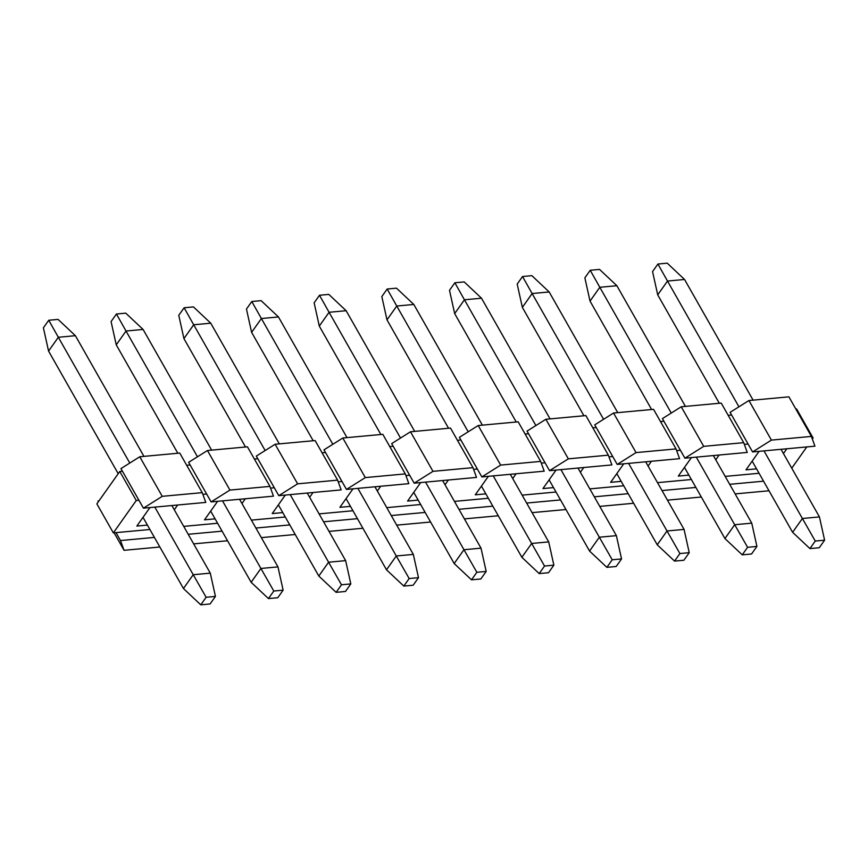 <?xml version="1.0" encoding="UTF-8"?>
<svg xmlns="http://www.w3.org/2000/svg" width="868" height="868" viewBox="0 0 868 868"><rect width="100%" height="100%" fill="white"/><g stroke="black" fill="none" stroke-linecap="round" stroke-linejoin="round"><path stroke-width="1.3" d="M819.251 547.741L824.6 540.189L815.269 541.046L809.931 548.598L819.251 547.741L809.931 548.598L792.603 532.301L752.165 461.125L792.603 532.301L809.931 548.598L815.269 541.046L824.6 540.189L819.251 547.741M719.301 403.262L657.716 294.86L652.562 271.586L657.911 264.035L667.232 263.167L684.548 279.474L753.109 400.148L684.548 279.474L667.232 263.167L657.911 264.035L652.562 271.586L657.716 294.86L719.301 403.262M781.037 449.309L819.435 516.916L824.6 540.189L819.435 516.916L802.379 518.489L815.269 541.046L802.379 518.489L792.603 532.301L802.379 518.489L763.981 450.883L802.379 518.489L819.435 516.916L781.037 449.309M738.939 406.799L667.503 281.048L657.716 294.86L667.503 281.048L657.911 264.035L667.503 281.048L684.548 279.474L667.503 281.048L738.939 406.799M751.569 553.99L756.918 546.428L747.587 547.296L742.238 554.847L751.569 553.99L742.238 554.847L724.921 538.551L684.483 467.375L724.921 538.551L742.238 554.847L747.587 547.296L756.918 546.428L751.569 553.99M651.618 409.512L590.034 301.109L584.869 277.836L590.218 270.274L599.549 269.416L616.866 285.713L685.427 406.398L616.866 285.713L599.549 269.416L590.218 270.274L584.869 277.836L590.034 301.109L651.618 409.512M713.355 455.559L751.753 523.154L756.918 546.428L751.753 523.154L734.697 524.728L747.587 547.296L734.697 524.728L724.921 538.551L734.697 524.728L696.299 457.132L734.697 524.728L751.753 523.154L713.355 455.559M671.257 413.049L599.81 287.286L590.034 301.109L599.81 287.286L590.218 270.274L599.81 287.286L616.866 285.713L599.81 287.286L671.257 413.049M683.886 560.24L689.235 552.677L679.904 553.545L674.555 561.097L683.886 560.24L674.555 561.097L657.239 544.8L616.801 473.613L657.239 544.8L674.555 561.097L679.904 553.545L689.235 552.677L683.886 560.24M583.936 415.761L522.352 307.359L517.187 284.086L522.536 276.523L531.867 275.666L549.184 291.963L617.734 412.636L549.184 291.963L531.867 275.666L522.536 276.523L517.187 284.086L522.352 307.359L583.936 415.761M645.662 461.798L684.071 529.404L689.235 552.677L684.071 529.404L667.015 530.977L679.904 553.545L667.015 530.977L657.239 544.8L667.015 530.977L628.606 463.371L667.015 530.977L684.071 529.404L645.662 461.798M603.575 419.298L532.127 293.536L522.352 307.359L532.127 293.536L522.536 276.523L532.127 293.536L549.184 291.963L532.127 293.536L603.575 419.298M616.204 566.489L621.542 558.927L612.222 559.784L606.873 567.346L616.204 566.489L606.873 567.346L589.556 551.05L549.119 479.863L589.556 551.05L606.873 567.346L612.222 559.784L621.542 558.927L616.204 566.489M516.254 422.011L454.669 313.598L449.505 290.324L454.854 282.773L464.185 281.916L481.501 298.212L550.052 418.886L481.501 298.212L464.185 281.916L454.854 282.773L449.505 290.324L454.669 313.598L516.254 422.011M577.98 468.047L616.389 535.654L621.542 558.927L616.389 535.654L599.332 537.227L612.222 559.784L599.332 537.227L589.556 551.05L599.332 537.227L560.923 469.621L599.332 537.227L616.389 535.654L577.98 468.047M535.892 425.548L464.445 299.786L454.669 313.598L464.445 299.786L454.854 282.773L464.445 299.786L481.501 298.212L464.445 299.786L535.892 425.548M548.511 572.728L553.86 565.176L544.54 566.034L539.191 573.596L548.511 572.728L539.191 573.596L521.863 557.289L481.436 486.113L521.863 557.289L539.191 573.596L544.54 566.034L553.86 565.176L548.511 572.728M448.561 428.26L386.987 319.847L381.822 296.574L387.171 289.022L396.492 288.165L413.819 304.462L482.369 425.136L413.819 304.462L396.492 288.165L387.171 289.022L381.822 296.574L386.987 319.847L448.561 428.26M510.297 474.297L548.706 541.903L553.86 565.176L548.706 541.903L531.65 543.476L544.54 566.034L531.65 543.476L521.863 557.289L531.65 543.476L493.241 475.87L531.65 543.476L548.706 541.903L510.297 474.297M468.199 431.797L396.763 306.035L386.987 319.847L396.763 306.035L387.171 289.022L396.763 306.035L413.819 304.462L396.763 306.035L468.199 431.797M480.829 578.978L486.178 571.426L476.847 572.283L471.508 579.835L480.829 578.978L471.508 579.835L454.181 563.538L413.754 492.362L454.181 563.538L471.508 579.835L476.847 572.283L486.178 571.426L480.829 578.978M380.878 434.51L319.294 326.097L314.14 302.824L319.489 295.272L328.809 294.404L346.137 310.711L414.687 431.385L346.137 310.711L328.809 294.404L319.489 295.272L314.14 302.824L319.294 326.097L380.878 434.51M442.615 480.546L481.013 548.153L486.178 571.426L481.013 548.153L463.968 549.726L476.847 572.283L463.968 549.726L454.181 563.538L463.968 549.726L425.559 482.12L463.968 549.726L481.013 548.153L442.615 480.546M400.517 438.047L329.081 312.285L319.294 326.097L329.081 312.285L319.489 295.272L329.081 312.285L346.137 310.711L329.081 312.285L400.517 438.047M413.146 585.227L418.495 577.676L409.164 578.533L403.815 586.084L413.146 585.227L403.815 586.084L386.499 569.788L346.061 498.612L386.499 569.788L403.815 586.084L409.164 578.533L418.495 577.676L413.146 585.227M313.196 440.749L251.612 332.346L246.458 309.073L251.796 301.511L261.127 300.654L278.444 316.95L347.005 437.635L278.444 316.95L261.127 300.654L251.796 301.511L246.458 309.073L251.612 332.346L313.196 440.749M374.933 486.796L413.331 554.402L418.495 577.676L413.331 554.402L396.275 555.976L409.164 578.533L396.275 555.976L386.499 569.788L396.275 555.976L357.876 488.369L396.275 555.976L413.331 554.402L374.933 486.796M332.835 444.286L261.387 318.534L251.612 332.346L261.387 318.534L251.796 301.511L261.387 318.534L278.444 316.95L261.387 318.534L332.835 444.286M345.464 591.477L350.813 583.914L341.482 584.782L336.133 592.334L345.464 591.477L336.133 592.334L318.816 576.037L278.378 504.861L318.816 576.037L336.133 592.334L341.482 584.782L350.813 583.914L345.464 591.477M245.514 446.998L183.929 338.596L178.765 315.323L184.114 307.76L193.445 306.903L210.761 323.2L279.312 443.884L210.761 323.2L193.445 306.903L184.114 307.76L178.765 315.323L183.929 338.596L245.514 446.998M307.239 493.035L345.648 560.641L350.813 583.914L345.648 560.641L328.592 562.214L341.482 584.782L328.592 562.214L318.816 576.037L328.592 562.214L290.194 494.619L328.592 562.214L345.648 560.641L307.239 493.035M265.152 450.535L193.705 324.773L183.929 338.596L193.705 324.773L184.114 307.76L193.705 324.773L210.761 323.2L193.705 324.773L265.152 450.535M277.782 597.726L283.131 590.164L273.8 591.032L268.451 598.584L277.782 597.726L268.451 598.584L251.134 582.287L210.696 511.1L251.134 582.287L268.451 598.584L273.8 591.032L283.131 590.164L277.782 597.726M177.832 453.248L116.247 344.846L111.082 321.572L116.431 314.01L125.762 313.153L143.079 329.449L211.629 450.123L143.079 329.449L125.762 313.153L116.431 314.01L111.082 321.572L116.247 344.846L177.832 453.248M239.557 499.284L277.966 566.891L283.131 590.164L277.966 566.891L260.91 568.464L273.8 591.032L260.91 568.464L251.134 582.287L260.91 568.464L222.501 500.858L260.91 568.464L277.966 566.891L239.557 499.284M197.47 456.785L126.023 331.023L116.247 344.846L126.023 331.023L116.431 314.01L126.023 331.023L143.079 329.449L126.023 331.023L197.47 456.785M210.089 603.965L215.438 596.414L206.117 597.271L200.768 604.833L210.089 603.965L200.768 604.833L183.452 588.526L143.014 517.35L183.452 588.526L200.768 604.833L206.117 597.271L215.438 596.414L210.089 603.965M118.211 473.689L48.565 351.084L43.4 327.811L48.749 320.259L58.069 319.402L75.397 335.699L143.947 456.373L75.397 335.699L58.069 319.402L48.749 320.259L43.4 327.811L48.565 351.084L118.211 473.689M171.875 505.534L210.284 573.14L215.438 596.414L210.284 573.14L193.228 574.714L206.117 597.271L193.228 574.714L183.452 588.526L193.228 574.714L154.819 507.107L193.228 574.714L210.284 573.14L171.875 505.534M129.777 463.035L58.34 337.272L48.565 351.084L58.34 337.272L48.749 320.259L58.34 337.272L75.397 335.699L58.34 337.272L129.777 463.035M205.781 502.409L202.233 492.644L162.24 496.333L143.426 508.16L205.781 502.409L143.426 508.16L120.945 468.59L139.759 456.763L179.763 453.074L202.233 492.644L205.781 502.409M120.5 540.547L124.048 550.312L159.853 547.003L124.048 550.312L120.5 540.547L116.008 532.626L113.339 532.876L136.265 500.489L119.773 471.476L122.442 471.226L119.773 471.476L96.858 503.852L119.773 471.476L136.265 500.489L138.923 500.25L143.426 508.16L162.24 496.333L139.759 456.763L120.945 468.59L138.923 500.25L136.265 500.489L113.339 532.876L96.858 503.852L113.339 532.876L116.008 532.626L120.5 540.547L154.406 537.411L120.5 540.547M98.323 501.791L98.019 500.966L98.963 500.879L98.019 500.966L98.323 501.791M149.936 507.563L136.84 526.062L147.408 525.086L136.84 526.062L149.936 507.563M174.284 509.766L177.658 505.002L174.284 509.766M204.533 519.813L215.09 518.847L204.533 519.813L217.629 501.313L204.533 519.813M241.966 503.527L245.34 498.753L241.966 503.527M188.627 462.34L207.452 450.514L247.445 446.825L269.926 486.395L273.463 496.16L211.108 501.91L206.617 494L211.108 501.91L229.933 490.084L207.452 450.514L188.627 462.34L190.125 464.977L188.627 462.34M254.389 459.042L257.807 458.727L254.389 459.042M227.535 540.753L193.662 543.878L227.535 540.753M186.707 465.291L190.125 464.977L206.617 494L190.125 464.977L186.707 465.291M270.545 488.098L274.299 487.751L257.807 458.727L278.791 495.671L297.615 483.845L275.134 444.264L256.31 456.091L257.807 458.727L256.31 456.091L275.134 444.264L315.127 440.575L337.609 480.145L297.615 483.845L278.791 495.671L341.146 489.91L337.609 480.145L341.146 489.91L278.791 495.671L274.299 487.751L270.545 488.098M285.312 495.064L272.216 513.574L282.773 512.597L272.216 513.574L285.312 495.064M309.648 497.277L313.022 492.503L309.648 497.277M255.897 528.048L289.782 524.923L255.897 528.048M285.279 517.002L251.405 520.127L285.279 517.002M295.228 534.504L261.344 537.628L295.228 534.504M338.227 481.849L341.981 481.501L325.5 452.478L322.071 452.803L325.5 452.478L346.473 489.422L408.828 483.66L405.291 473.895L365.298 477.595L346.473 489.422L341.981 481.501L338.227 481.849M389.754 446.553L393.182 446.239L389.754 446.553M323.992 449.841L342.817 438.014L382.81 434.325L405.291 473.895L408.828 483.66L346.473 489.422L365.298 477.595L342.817 438.014L323.992 449.841L325.5 452.478L323.992 449.841M352.994 488.814L339.898 507.324L350.466 506.348L339.898 507.324L352.994 488.814M377.33 491.028L380.705 486.254L377.33 491.028M362.911 528.254L329.026 531.39L362.911 528.254M357.464 518.673L323.58 521.798L357.464 518.673M405.909 475.599L409.663 475.252L393.182 446.239L414.166 483.172L432.98 471.346L410.499 431.776L391.685 443.602L393.182 446.239L391.685 443.602L410.499 431.776L450.492 428.076L472.973 467.657L432.98 471.346L414.166 483.172L476.521 477.411L472.973 467.657L476.521 477.411L414.166 483.172L409.663 475.252L405.909 475.599M420.676 482.565L407.58 501.075L418.148 500.098L407.58 501.075L420.676 482.565M445.013 484.778L448.387 480.015L445.013 484.778M391.262 515.549L425.146 512.424L391.262 515.549M420.654 504.514L386.77 507.639L420.654 504.514M430.593 522.015L396.709 525.14L430.593 522.015M473.592 469.36L477.346 469.013L460.865 439.989L457.436 440.304L460.865 439.989L481.849 476.923L544.203 471.172L540.655 461.407L500.662 465.096L481.849 476.923L477.346 469.013L473.592 469.36M525.129 434.054L528.547 433.74L525.129 434.054M459.367 437.353L478.181 425.526L518.174 421.826L540.655 461.407L544.203 471.172L481.849 476.923L500.662 465.096L478.181 425.526L459.367 437.353L460.865 439.989L459.367 437.353M488.358 476.326L475.263 494.825L485.83 493.849L475.263 494.825L488.358 476.326M512.706 478.528L516.08 473.765L512.706 478.528M498.275 515.766L464.391 518.89L498.275 515.766M492.829 506.174L458.955 509.299L492.829 506.174M541.274 463.111L545.039 462.763L528.547 433.74L549.531 470.673L568.345 458.846L545.864 419.277L527.05 431.103L528.547 433.74L527.05 431.103L545.864 419.277L585.867 415.588L608.349 455.157L568.345 458.846L549.531 470.673L611.886 464.922L608.349 455.157L611.886 464.922L549.531 470.673L545.039 462.763L541.274 463.111M556.052 470.076L542.945 488.575L553.513 487.599L542.945 488.575L556.052 470.076M580.388 472.279L583.763 467.516L580.388 472.279M526.637 503.06L560.511 499.925L526.637 503.06M556.019 492.015L522.135 495.14L556.019 492.015M565.958 509.516L532.084 512.641L565.958 509.516M608.967 456.861L612.721 456.514L596.229 427.49L592.811 427.805L596.229 427.49L617.213 464.423L679.568 458.673L676.031 448.908L636.038 452.597L617.213 464.423L612.721 456.514L608.967 456.861M660.494 421.566L663.911 421.24L660.494 421.566M594.732 424.853L613.557 413.027L653.55 409.338L676.031 448.908L679.568 458.673L617.213 464.423L636.038 452.597L613.557 413.027L594.732 424.853L596.229 427.49L594.732 424.853M623.734 463.827L610.638 482.337L621.195 481.36L610.638 482.337L623.734 463.827M648.07 466.04L651.445 461.266L648.07 466.04M633.64 503.266L599.766 506.391L633.64 503.266M628.204 493.686L594.32 496.811L628.204 493.686M676.649 450.611L680.404 450.264L663.911 421.24L684.895 458.185L703.72 446.358L681.239 406.777L662.414 418.604L663.911 421.24L662.414 418.604L681.239 406.777L721.232 403.088L743.713 442.658L703.72 446.358L684.895 458.185L747.25 452.423L743.713 442.658L747.25 452.423L684.895 458.185L680.404 450.264L676.649 450.611M691.416 457.577L678.32 476.087L688.877 475.111L678.32 476.087L691.416 457.577M715.753 459.79L719.127 455.016L715.753 459.79M662.002 490.561L695.886 487.436L662.002 490.561M691.384 479.516L657.51 482.651L691.384 479.516M701.333 497.017L667.449 500.152L701.333 497.017M744.332 444.362L748.086 444.015L731.605 415.002L728.176 415.316L731.605 415.002L752.578 451.935L814.933 446.174L811.396 436.42L771.402 440.109L752.578 451.935L748.086 444.015L744.332 444.362M730.096 412.354L748.921 400.528L788.914 396.839L811.396 436.42L814.933 446.174L752.578 451.935L771.402 440.109L748.921 400.528L730.096 412.354L731.605 415.002L730.096 412.354M759.099 451.327L746.003 469.838L756.57 468.861L746.003 469.838L759.099 451.327M783.435 453.541L786.809 448.778L783.435 453.541M769.015 490.767L735.131 493.903L769.015 490.767M763.569 481.187L729.684 484.311L763.569 481.187M788.914 396.839L748.921 400.528L771.402 440.109L811.396 436.42L788.914 396.839M759.077 473.266L725.192 476.402L759.077 473.266M721.232 403.088L681.239 406.777L703.72 446.358L743.713 442.658L721.232 403.088M653.55 409.338L613.557 413.027L636.038 452.597L676.031 448.908L653.55 409.338M623.701 485.765L589.828 488.89L623.701 485.765M585.867 415.588L545.864 419.277L568.345 458.846L608.349 455.157L585.867 415.588M518.174 421.826L478.181 425.526L500.662 465.096L540.655 461.407L518.174 421.826M488.337 498.265L454.452 501.389L488.337 498.265M450.492 428.076L410.499 431.776L432.98 471.346L472.973 467.657L450.492 428.076M382.81 434.325L342.817 438.014L365.298 477.595L405.291 473.895L382.81 434.325M352.961 510.753L319.088 513.889L352.961 510.753M315.127 440.575L275.134 444.264L297.615 483.845L337.609 480.145L315.127 440.575M247.445 446.825L207.452 450.514L229.933 490.084L269.926 486.395L247.445 446.825M273.463 496.16L269.926 486.395L229.933 490.084L211.108 501.91L273.463 496.16M222.089 531.162L188.215 534.297L222.089 531.162M217.597 523.252L183.712 526.377L217.597 523.252M202.852 494.348L206.617 494L202.852 494.348M179.763 453.074L139.759 456.763L162.24 496.333L202.233 492.644L179.763 453.074M114.099 532.8L124.048 550.312L114.099 532.8M149.914 529.502L116.008 532.626L149.914 529.502M791.757 468.178L806.795 446.933L791.757 468.178M812.361 439.067L813.11 438.014L812.014 438.112L813.11 438.014L796.618 408.991L795.858 409.067L796.618 408.991L813.11 438.014L812.361 439.067"/></g></svg>
